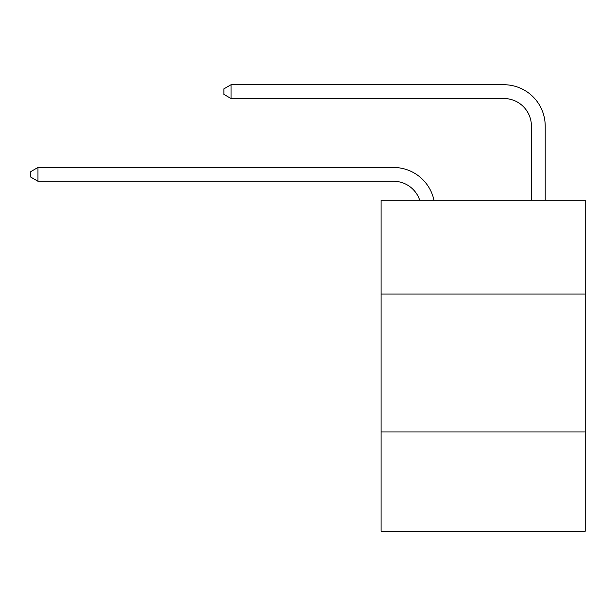 <?xml version="1.0" encoding="UTF-8"?>
<svg xmlns="http://www.w3.org/2000/svg" width="616" height="616" viewBox="0 0 616 616"><rect width="100%" height="100%" fill="white"/><g stroke="black" fill="none" stroke-linecap="round" stroke-linejoin="round"><path stroke-width="0.92" d="M585.2 294.071L585.2 200.292L381.096 200.292L381.096 294.071L585.2 294.071L585.2 531.277L381.096 531.277L381.096 294.071M585.2 431.978L381.096 431.978M393.501 181.258A27.581 27.581 -67.4 0 1 419.727 200.292A27.581 27.581 -32.1 0 0 393.501 181.258L37.969 181.258L30.8 177.123L30.8 171.61L37.969 167.467L393.501 167.467A41.372 41.372 112.6 0 1 433.987 200.292M531.415 200.292L531.415 126.095A27.581 27.581 14.6 0 0 503.834 98.514L231.046 98.514L223.877 94.379L223.877 88.858L231.046 84.723L503.834 84.723A41.372 41.372 66.7 0 1 545.206 126.095L545.206 200.292M531.415 126.095A27.581 27.581 -113.3 0 0 503.834 98.514A27.581 27.581 -113.3 0 1 531.415 126.095A27.581 27.581 -113.3 0 0 503.834 98.514A27.581 27.581 -113.3 0 1 531.415 126.095A27.581 27.581 -113.3 0 0 503.834 98.514A27.581 27.581 -113.3 0 1 531.415 126.095A27.581 27.581 -113.3 0 0 503.834 98.514A27.581 27.581 -113.3 0 1 531.415 126.095A27.581 27.581 -113.3 0 0 503.834 98.514A27.581 27.581 -113.3 0 1 531.415 126.095A27.581 27.581 -113.3 0 0 503.834 98.514A27.581 27.581 -113.3 0 1 531.415 126.095A27.581 27.581 -113.3 0 0 503.834 98.514A27.581 27.581 -113.3 0 1 531.415 126.095A27.581 27.581 -113.3 0 0 503.834 98.514A27.581 27.581 -113.3 0 1 531.415 126.095A27.581 27.581 -113.3 0 0 503.834 98.514A27.581 27.581 -113.3 0 1 531.415 126.095A27.581 27.581 -113.3 0 0 503.834 98.514A27.581 27.581 -113.3 0 1 531.415 126.095A27.581 27.581 -113.3 0 0 503.834 98.514A27.581 27.581 -113.3 0 1 531.415 126.095A27.581 27.581 -113.3 0 0 503.834 98.514A27.581 27.581 -113.3 0 1 531.415 126.095A27.581 27.581 -113.3 0 0 503.834 98.514A27.581 27.581 -113.3 0 1 531.415 126.095A27.581 27.581 -113.3 0 0 503.834 98.514A27.581 27.581 -113.3 0 1 531.415 126.095A27.581 27.581 -113.3 0 0 503.834 98.514A27.581 27.581 -113.3 0 1 531.415 126.095A27.581 27.581 -113.3 0 0 503.834 98.514A27.581 27.581 -113.3 0 1 531.415 126.095A27.581 27.581 -113.3 0 0 503.834 98.514A27.581 27.581 -113.3 0 1 531.415 126.095A27.581 27.581 -113.3 0 0 503.834 98.514A27.581 27.581 -113.3 0 1 531.415 126.095A27.581 27.581 -113.3 0 0 503.834 98.514A27.581 27.581 -113.3 0 1 531.415 126.095M37.969 167.467L37.969 181.258M231.046 84.723L231.046 98.514"/></g></svg>
